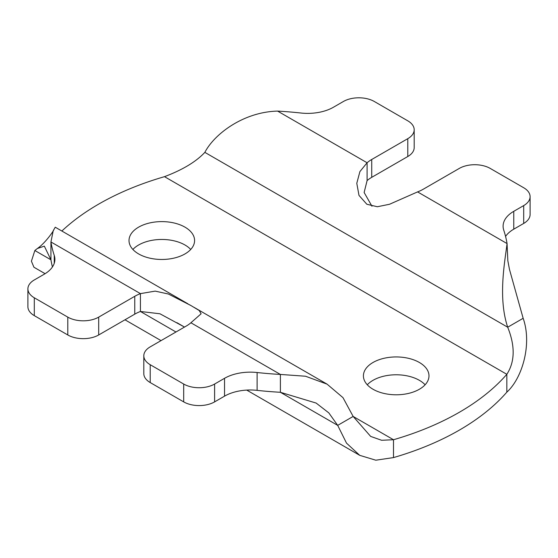 <?xml version="1.0" encoding="UTF-8"?>
<svg xmlns="http://www.w3.org/2000/svg" width="558" height="558" viewBox="0 0 558 558"><rect width="100%" height="100%" fill="white"/><g stroke="black" fill="none" stroke-linecap="round" stroke-linejoin="round"><path stroke-width="0.84" d="M414.189 129.749A21.86 12.618 180 0 1 407.786 138.67L371.726 159.49A36.43 21.03 0 0 0 367.094 162.762L367.094 180.611A36.43 21.03 180 0 1 371.726 177.332L407.786 156.519A21.86 12.618 0 0 0 414.189 147.591L414.189 129.749A21.86 12.618 180 0 0 407.786 120.828L374.306 101.493A21.86 12.618 180 0 0 343.393 101.493L333.461 107.227A36.43 21.03 0 0 1 300.895 113.016A254.992 147.214 180 0 0 277.605 111.098C243.504 111.921 214.405 133.976 204.849 152.369C196.081 161.722 182.633 169.82 164.498 176.663L506.831 374.306C514.964 361.737 515.257 346.037 507.696 327.218C497.771 297.47 504.955 261.249 507.062 243.574L507.829 260.684L509.468 269.381L523.153 318.297C532.304 344.188 522.176 378.338 506.831 392.155L506.831 374.306A254.992 147.214 180 0 1 393.502 439.739L393.502 457.588L375.813 460.204L359.743 455.342L346.518 443.143L337.695 425.37L328.822 412.892L316.142 403.064L280.395 392.288L280.395 374.439L305.519 376.231L327.072 384.141L342.982 397.645L353.151 416.442L337.695 425.37L280.395 392.288A254.992 147.214 0 0 1 257.105 390.363L257.105 372.521A36.43 21.03 0 0 0 224.539 378.31L214.607 384.043A21.86 12.618 180 0 1 183.694 384.043L150.214 364.709A21.86 12.618 180 0 1 143.811 355.788A21.86 12.618 180 0 1 150.214 346.867L186.274 326.046A36.43 21.03 0 0 0 190.906 322.768L201.124 313.77L199.234 310.527L191.094 305.631L168.404 294.024L155.208 291.123L140.428 293.627A36.43 21.03 0 0 0 134.757 296.305L98.696 317.125A21.86 12.618 180 0 1 67.79 317.125L34.303 297.791A21.86 12.618 180 0 1 27.9 288.87A21.86 12.618 180 0 1 34.303 279.949L44.235 274.208A36.43 21.03 0 0 0 54.9 259.337A36.43 21.03 0 0 0 54.259 255.411A254.992 147.214 180 0 1 50.938 241.963L50.938 259.805L44.333 246.141L37.351 248.519L34.847 250.521L31.415 261.214L33.926 267.233L45.107 273.692M523.153 318.297L507.696 327.218L204.849 152.369M523.697 187.746A21.86 12.618 180 0 1 530.1 196.667A21.86 12.618 180 0 1 523.697 205.588L513.765 211.322A36.43 21.03 0 0 0 503.1 226.192A36.43 21.03 0 0 0 503.741 230.126A254.992 147.214 180 0 1 507.062 243.574L417.572 191.903A36.43 21.03 0 0 0 423.243 189.232L459.304 168.411A21.86 12.618 180 0 1 490.21 168.411L523.697 187.746M505.569 236.425A36.43 21.03 180 0 1 513.765 229.171L523.697 223.437A21.86 12.618 0 0 0 530.1 214.516L530.1 196.667M367.094 180.611L364.13 192.489L371.977 206.244M417.572 191.903L389.547 204.256L377.354 206.746L366.836 204.249L358.996 195.405L356.785 183.296L359.91 171.585L367.094 162.762L277.605 111.098M61.861 231.019A254.992 147.214 180 0 1 164.498 176.663M373.016 389.247A32.782 18.93 180 0 1 363.411 375.862A32.782 18.93 180 0 1 396.201 356.939A32.782 18.93 180 0 1 428.983 375.862A32.782 18.93 180 0 1 408.742 393.355A32.782 18.93 180 0 1 373.016 389.247M138.621 253.925A32.782 18.93 180 0 1 129.017 240.54A32.782 18.93 180 0 1 161.799 221.61A32.782 18.93 180 0 1 194.589 240.54A32.782 18.93 180 0 1 174.347 258.026A32.782 18.93 180 0 1 138.621 253.925M190.717 249.461A32.782 18.93 0 0 0 161.799 239.459A32.782 18.93 0 0 0 132.888 249.461M425.112 384.79A32.782 18.93 0 0 0 396.201 374.781A32.782 18.93 0 0 0 367.283 384.79M184.503 327.065L159.944 313.777L140.428 311.476L140.428 293.627L50.938 241.963L53.212 230.754L55.256 227.211L187.962 303.824M34.847 250.521L50.938 259.805A254.992 147.214 0 0 0 52.431 266.954M27.9 288.87L27.9 306.712A21.86 12.618 0 0 0 34.303 315.64L67.79 334.967A21.86 12.618 0 0 0 98.696 334.967L134.757 314.147A36.43 21.03 180 0 1 140.428 311.476L175.965 331.996M143.811 355.788L143.811 373.637A21.86 12.618 0 0 0 150.214 382.558L183.694 401.886A21.86 12.618 0 0 0 214.607 401.886L224.539 396.152A36.43 21.03 180 0 1 257.105 390.363M190.906 322.768L280.395 374.439A254.992 147.214 180 0 1 257.105 372.521M353.151 416.442L370.665 436.412L381.63 440.276L393.502 439.739L353.151 416.442M393.502 457.588A254.992 147.214 0 0 0 506.831 392.155M407.786 138.67L407.786 156.519M371.726 177.332L371.726 159.49M523.697 205.588L523.697 223.437M513.765 229.171L513.765 211.322M54.259 255.411L54.259 263.271M134.757 314.147L134.757 296.305M34.303 315.64L34.303 297.791M67.79 317.125L67.79 334.967M98.696 334.967L98.696 317.125M150.214 382.558L150.214 364.709M183.694 384.043L183.694 401.886M214.607 401.886L214.607 384.043M224.539 378.31L224.539 396.152M53.477 230.161C54.782 229.212 45.644 242.946 37.351 248.519M189.615 304.78L190.159 305.093M194.065 307.353L327.072 384.141M176.928 322.691L183.331 326.388M359.743 455.342L246.727 390.098M161.032 340.617L124.971 319.797"/></g></svg>

